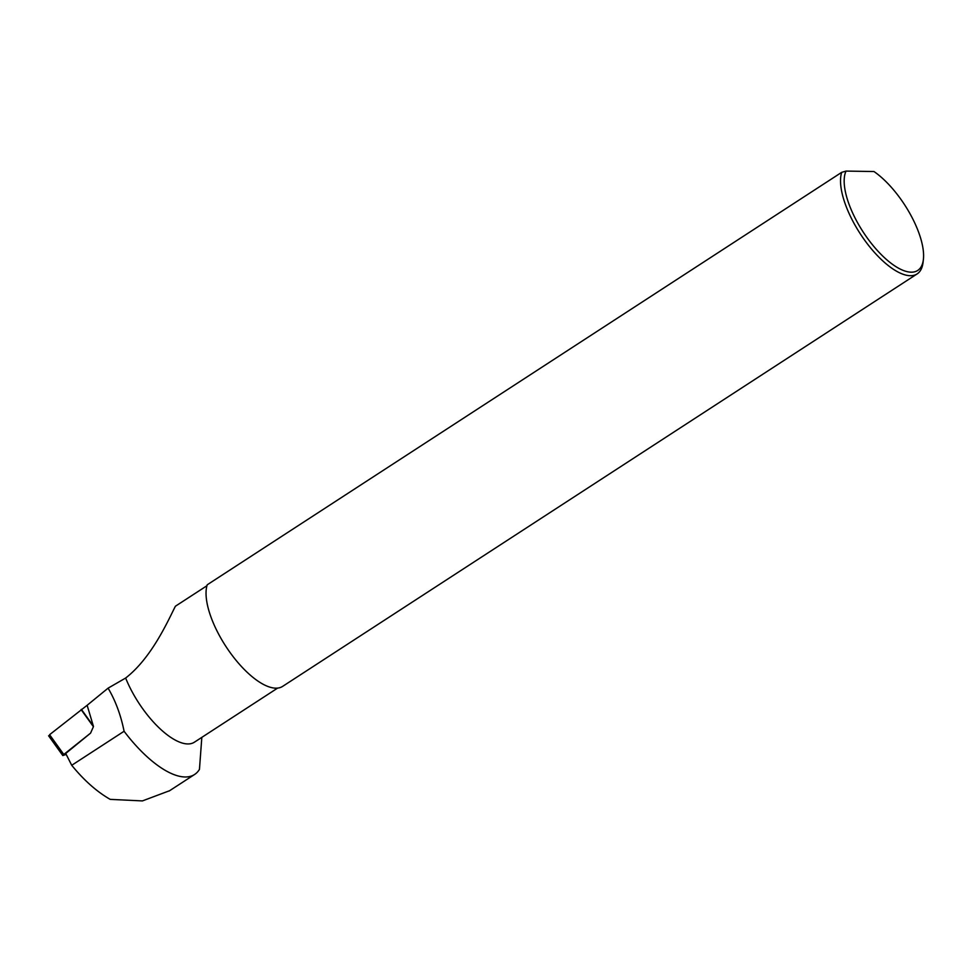 <?xml version="1.0" encoding="UTF-8"?>
<svg xmlns="http://www.w3.org/2000/svg" width="972" height="972" viewBox="0 0 972 972"><rect width="100%" height="100%" fill="white"/><g stroke="black" fill="none" stroke-linecap="round" stroke-linejoin="round"><path stroke-width="1.46" d="M201.824 737.371L199.454 769.374A90.566 36.158 -123 0 1 194.631 774.453A90.566 36.158 -123 0 1 124.088 731.26C120.844 715.113 115.51 700.751 108.099 688.152L125.643 678.043C151.936 657.667 168.253 620.172 175.397 606.236L206.939 585.739M169.626 790.698L142.41 800.916L110.201 799.373C96.872 791.73 84.042 780.382 71.721 765.292L124.088 731.26M49.584 734.698L87.14 705.283L49.584 734.698L63.788 754.466L90.578 733.119L65.719 753.458L71.721 765.292M90.578 733.119L93.482 726.521L87.14 705.283L108.099 688.152M841.703 172.336L846.029 171.084L873.974 171.534A62.099 24.798 57 0 1 923.4 259.366L923.06 262.355A64.687 25.831 57 0 1 917.143 273.91L282.658 686.366A64.687 25.831 -123 0 1 231.47 654.435A64.687 25.831 -123 0 1 207.218 584.792L841.703 172.336A64.687 25.831 57 0 0 865.955 241.979A64.687 25.831 57 0 0 917.143 273.91M846.029 171.084A62.099 24.798 57 0 0 875.821 248.771A62.099 24.798 57 0 0 923.4 259.366M277.652 688.079L194.436 742.171A63.399 25.308 -123 0 1 125.643 678.043M63.788 754.466L62.803 755.548L66.205 754.418M81.101 709.584L93.409 726.716M81.381 709.378L93.324 725.987M194.631 774.453L169.079 791.062M48.6 735.78L62.803 755.548"/></g></svg>
